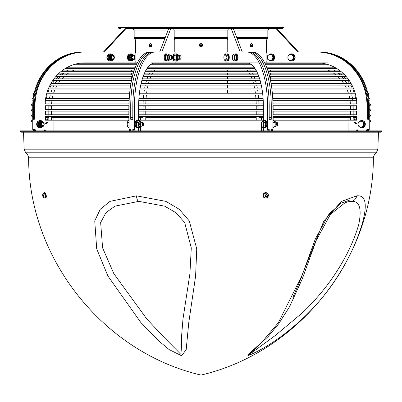 <?xml version="1.0" encoding="UTF-8"?>
<svg xmlns="http://www.w3.org/2000/svg" width="402" height="402" viewBox="0 0 402 402"><rect width="100%" height="100%" fill="white"/><g stroke="black" fill="none" stroke-linecap="round" stroke-linejoin="round"><path stroke-width="0.6" d="M65.536 68.345L65.511 68.345A43.19 39.904 90 0 1 66.451 67.797L65.536 68.345L66.717 67.797L135.137 67.797M351.358 93.837L351.539 94.128M352.509 99.018L352.67 99.425M353.036 104.314L353.152 104.827L353.036 104.314M353.172 115.681L353.046 116.218M353.172 110.254L353.046 110.791M48.954 116.218L48.828 115.681M48.954 110.791L48.828 110.254M147.519 67.797L254.481 67.797M249.858 69.757C250.059 70.265 250.059 70.265 249.858 69.757M266.863 67.797L329.399 67.797L330.58 68.345M350.459 122.012L353.172 122.012M329.394 67.797L335.283 67.797L336.464 68.345L335.549 67.797A43.19 39.904 -90 0 1 336.489 68.345L336.464 68.345M152.142 69.757C151.931 70.265 151.931 70.265 152.142 69.757M43.532 193.231A2.759 1.04 79.2 0 1 43.989 192.734A2.759 1.04 79.2 0 1 45.526 195.246A2.759 1.04 79.2 0 1 45.024 198.151A2.759 1.04 79.2 0 1 44.411 197.854M43.753 193.166L44.059 193.111A2.377 0.894 79.2 0 1 45.099 194.272A2.377 0.894 79.2 0 1 44.949 197.774L44.647 197.834A2.377 0.894 -100.8 0 0 44.798 194.332A2.377 0.894 -100.8 0 0 43.753 193.166L42.768 193.935C42.597 196.9 43.225 198.196 44.647 197.834M43.989 192.734L44.647 192.608A2.759 1.04 79.2 0 1 46.185 195.121A2.759 1.04 79.2 0 1 45.682 198.025L45.024 198.151M263.355 194.93A2.759 2.512 -65.3 0 1 266.978 192.935A2.759 2.512 -65.3 0 1 268.104 196.493A2.759 2.512 -65.3 0 1 263.355 194.93M264.893 197.628A2.377 2.161 -65.3 0 1 263.863 194.538A2.377 2.161 -65.3 0 1 266.878 193.317M264.536 197.879A2.759 2.512 -65.3 0 1 263.079 194.804A2.759 2.512 -65.3 0 1 266.838 192.88M43.089 196.593L42.803 194.809L43.2 194.809L43.547 195.699L43.491 196.593L43.089 196.593L43.496 196.513M43.491 195.558L42.748 195.699M265.843 196.593L265.421 195.699L265.963 194.809L266.928 194.809L267.35 195.699L266.807 196.593L265.843 196.593M265.486 196.427L266.451 196.427L266.993 195.538L267.35 195.699M266.451 196.427L266.807 196.593M266.993 195.538L266.571 194.648M150.036 43.738L150.534 43.672A1.583 1.121 90 0 1 150.634 43.667A1.583 1.121 90 0 1 151.755 45.25A1.583 1.121 90 0 1 150.634 46.833A1.583 1.121 90 0 1 150.534 46.828L150.036 46.768A1.523 1.075 90 0 1 149.057 45.25A1.523 1.075 90 0 1 150.036 43.738A1.523 1.075 90 0 1 151.207 45.25A1.523 1.075 90 0 1 150.036 46.768M149.901 45.511L149.564 45.647A2.392 1.98 -12.4 0 1 149.614 45.486L149.735 45.682A2.708 2.03 109 0 0 149.76 46.14L150.072 45.883M149.76 46.14A0.915 0.648 -90 0 0 150.072 46.14A2.708 1.693 -106 0 1 149.921 45.682L150.062 45.547M149.735 45.682L149.986 45.542A2.392 1.774 -177.1 0 0 150.127 45.647A2.392 0.286 56.5 0 1 150.026 45.486L150.132 45.381A2.708 0.578 5.3 0 0 150.544 45.471A0.915 0.648 -90 0 0 150.544 45.029L150.544 45.029A2.708 0.578 174.7 0 0 150.132 45.119L150.026 45.014A2.392 0.286 123.5 0 1 150.127 44.853A2.392 1.774 -2.9 0 0 149.986 44.959L149.921 44.818A2.708 1.693 -74 0 1 150.072 44.361A0.915 0.648 -90 0 0 149.76 44.361A2.708 2.03 71 0 0 149.735 44.818L149.614 45.014A2.392 1.98 -167.6 0 1 149.564 44.853L149.901 44.994M150.072 44.617L149.76 44.361M150.062 44.959L149.735 44.818M149.524 45.119L149.288 45.029A0.915 0.648 -90 0 0 149.288 45.471L149.524 45.381M150.107 45.119L150.509 45.17L150.026 45.014M150.026 45.486L150.504 45.336L150.107 45.381M201 43.667A1.583 1.583 0 0 1 202.583 45.25A1.583 1.583 0 0 1 201 46.833A1.583 1.583 0 0 1 199.417 45.25A1.583 1.583 0 0 1 201 43.667M200.603 44.853A2.392 1.196 39.3 0 1 200.764 44.959L200.709 45.014A2.392 1.196 -129.3 0 1 200.603 44.853L200.367 45.114A0.648 0.648 0 0 0 200.367 45.386L200.764 45.542A2.392 1.196 140.7 0 1 200.603 45.647A2.392 1.196 -50.7 0 1 200.709 45.486M200.709 45.014L200.367 45.114M200.603 45.647L200.864 45.883A0.648 0.648 0 0 0 201.136 45.883L201.291 45.486A2.392 1.196 50.7 0 1 201.397 45.647A2.392 1.196 -140.7 0 1 201.236 45.542M200.764 45.542L200.864 45.883M200.779 46.14A0.915 0.915 0 0 0 201.221 46.14M201.397 45.647L201.633 45.386A0.648 0.648 0 0 0 201.633 45.114L201.236 44.959A2.392 1.196 -39.3 0 1 201.397 44.853A2.392 1.196 129.3 0 1 201.291 45.014M201.291 45.486L201.633 45.386M201.397 44.853L201.136 44.617A0.648 0.648 0 0 0 200.864 44.617L200.764 44.959M201.236 44.959L201.136 44.617M201.221 44.361A0.915 0.915 0 0 0 200.779 44.361M200.864 44.617L200.764 45.019M202.523 45.25A1.523 1.523 0 0 1 200.241 46.567A1.523 1.523 0 0 1 200.241 43.934A1.523 1.523 0 0 1 202.523 45.25M201.136 45.883L201.236 45.486M201.633 45.114L201.236 45.019M200.367 45.386L200.764 45.486M251.964 46.768L251.466 46.828A1.583 1.121 -90 0 1 251.366 46.833A1.583 1.121 -90 0 1 250.245 45.25A1.583 1.121 -90 0 1 251.366 43.667A1.583 1.121 -90 0 1 251.466 43.672L251.964 43.738A1.523 1.075 -90 0 1 252.943 45.25A1.523 1.075 -90 0 1 251.964 46.768A1.523 1.075 -90 0 1 250.793 45.25A1.523 1.075 -90 0 1 251.964 43.738M252.099 44.994L252.436 44.853A2.392 1.98 167.6 0 1 252.386 45.014L252.265 44.818A2.708 2.03 -71 0 0 252.24 44.361A0.915 0.648 90 0 0 251.928 44.361A2.708 1.693 74 0 1 252.079 44.818L252.014 44.959A2.392 1.774 2.9 0 0 251.873 44.853A2.392 0.286 -123.5 0 1 251.974 45.014L251.868 45.119A2.708 0.578 -174.7 0 0 251.456 45.029A0.915 0.648 90 0 0 251.456 45.471L251.456 45.471A2.708 0.578 -5.3 0 0 251.868 45.381L251.974 45.486A2.392 0.286 -56.5 0 1 251.873 45.647A2.392 1.774 177.1 0 0 252.014 45.542L252.079 45.682A2.708 1.693 106 0 1 251.928 46.14A0.915 0.648 90 0 0 252.24 46.14A2.708 2.03 -109 0 0 252.265 45.682L252.386 45.486A2.392 1.98 12.4 0 1 252.436 45.647L252.099 45.511M251.928 45.883L252.24 46.14M252.24 44.361L251.928 44.617M252.265 44.818L251.938 44.959M251.938 45.547L252.265 45.682M251.974 45.014L251.496 45.165L251.893 45.119M252.476 45.119L252.712 45.029A0.915 0.648 90 0 1 252.712 45.471L252.476 45.381M251.893 45.381L251.491 45.331L251.974 45.486M146.629 92.962L255.37 92.962M257.662 89.937L258.144 93.224L258.109 92.962L262.576 92.962A43.19 16.527 -90 0 1 262.606 93.224L139.393 93.224A43.19 16.527 90 0 1 139.424 92.962L143.891 92.962M227.653 67.863L227.653 68.345L227.653 67.863M227.653 70.154L227.653 71.31L227.653 70.154M227.653 73.119L227.653 74.832L227.653 73.119M227.653 76.641L227.653 78.857L227.653 76.641M227.653 80.666L227.653 83.309L227.653 80.666M227.653 85.118L227.653 88.128L227.653 85.118M227.653 89.937L227.653 92.962L227.653 89.937M274.943 27.16L127.057 27.16M90.39 62.888L84.928 62.888A43.19 39.904 90 0 0 45.024 106.078L45.024 129.484L43.768 130.841M263.36 120.776L263.36 106.078A43.19 16.527 -90 0 0 246.828 62.888L246.642 62.888M358.232 130.841L356.976 129.484L356.976 106.078A43.19 39.904 -90 0 0 317.072 62.888L316.625 62.888M155.358 62.888L155.172 62.888A43.19 16.527 90 0 0 138.64 106.078A43.19 16.527 90 0 1 138.645 105.731L263.355 105.731A43.19 16.527 -90 0 1 263.36 106.078M135.007 130.841L134.489 129.484L134.489 106.078A54.044 20.683 -90 0 1 155.172 52.034L153.499 52.034A54.044 20.683 90 0 0 132.816 106.078L132.816 119.309L130.73 119.309L130.73 106.078A54.044 20.683 -90 0 1 151.408 52.034L149.74 52.034A54.044 20.683 90 0 0 129.057 106.078L129.057 129.484L129.575 130.841M138.665 103.922A43.19 16.527 90 0 1 138.79 100.329L263.209 100.329A43.19 16.527 -90 0 1 263.335 103.922L138.665 103.922M138.896 98.52A43.19 16.527 90 0 1 139.192 95.033L143.645 95.033L143.328 98.52L138.896 98.52L263.104 98.52L258.672 98.52L258.355 95.033L258.672 98.52M131.761 58.365A1.809 1.673 90 0 0 133.208 59.27A1.809 1.673 90 0 0 134.655 56.556A1.809 1.673 90 0 0 133.208 55.652A1.809 1.673 90 0 0 131.761 58.365M133.208 55.652L132.6 55.652A1.809 1.673 90 0 0 130.982 57.928A1.809 1.673 90 0 0 132.6 59.27L133.208 59.27M132.173 58.195A1.462 1.352 -90 0 1 133.343 55.999A1.462 1.352 -90 0 1 134.514 58.195A1.462 1.352 -90 0 1 132.173 58.195M42.542 122.359L41.929 122.359A1.809 1.673 90 0 0 40.316 124.635A1.809 1.673 90 0 0 41.929 125.977L42.542 125.977A1.809 1.673 90 0 0 43.989 123.263A1.809 1.673 90 0 0 42.542 122.359A1.809 1.673 90 0 0 41.094 125.072A1.809 1.673 90 0 0 42.542 125.977M44.175 124.55L42.783 126.55L41.401 126.796A2.628 2.432 -90 0 1 40.185 121.891A2.628 2.432 -90 0 1 41.401 121.54L41.733 121.54A2.628 2.432 90 0 0 39.386 124.851A2.628 2.432 90 0 0 44.059 124.927M44.009 125.183L43.949 125.866L41.23 127.565L38.517 125.866L38.517 122.469L41.23 120.776L43.949 122.469L44.009 123.153M41.23 120.776L40.456 120.776L37.738 122.469L37.738 125.866L40.456 127.565L41.23 127.565M37.738 122.469L38.517 122.469M37.738 125.866L38.517 125.866M112.736 55.652L112.123 55.652A1.809 1.673 90 0 0 110.51 57.928A1.809 1.673 90 0 0 112.123 59.27L112.736 59.27A1.809 1.673 90 0 0 114.183 56.556A1.809 1.673 90 0 0 112.736 55.652A1.809 1.673 90 0 0 111.289 58.365A1.809 1.673 90 0 0 112.736 59.27M114.369 57.843L112.977 59.843L111.595 60.089A2.628 2.432 -90 0 1 110.379 55.185A2.628 2.432 -90 0 1 111.595 54.833L111.927 54.833A2.628 2.432 90 0 0 109.58 58.144A2.628 2.432 90 0 0 114.253 58.22M114.203 58.476L114.143 59.159L111.424 60.858L108.711 59.159L108.711 55.762L111.424 54.069L114.143 55.762L114.203 56.446M111.424 54.069L110.65 54.069L107.932 55.762L107.932 59.159L110.65 60.858L111.424 60.858M107.932 55.762L108.711 55.762M107.932 59.159L108.711 59.159M134.841 57.843L133.454 59.843L132.067 60.089A2.628 2.432 -90 0 1 130.856 55.185A2.628 2.432 -90 0 1 132.067 54.833L132.399 54.833A2.628 2.432 90 0 0 130.052 58.144A2.628 2.432 90 0 0 134.725 58.22M134.68 58.476L134.615 59.159L131.901 60.858L129.183 59.159L129.183 55.762L131.901 54.069L134.615 55.762L134.68 56.446M131.901 54.069L131.122 54.069L128.409 55.762L128.409 59.159L131.122 60.858L131.901 60.858M128.409 55.762L129.183 55.762M128.409 59.159L129.183 59.159M40.15 127.781A3.618 3.342 -90 0 1 40.009 127.786A3.618 3.342 -90 0 1 36.667 124.168A3.618 3.342 -90 0 1 40.009 120.55A3.618 3.342 -90 0 1 40.15 120.555M42.622 121.58A3.618 3.342 90 0 0 40.285 120.55A3.618 3.342 90 0 0 36.944 124.168A3.618 3.342 90 0 0 40.285 127.786A3.618 3.342 90 0 0 42.622 126.756M110.344 61.074A3.618 3.342 -90 0 1 110.203 61.079A3.618 3.342 -90 0 1 106.862 57.461A3.618 3.342 -90 0 1 110.203 53.843A3.618 3.342 -90 0 1 110.344 53.848M112.816 54.873A3.618 3.342 90 0 0 110.48 53.843A3.618 3.342 90 0 0 107.138 57.461A3.618 3.342 90 0 0 110.48 61.079A3.618 3.342 90 0 0 112.816 60.049M130.816 61.074A3.618 3.342 -90 0 1 130.675 61.079A3.618 3.342 -90 0 1 127.333 57.461A3.618 3.342 -90 0 1 130.675 53.843A3.618 3.342 -90 0 1 130.816 53.848M133.288 54.873A3.618 3.342 90 0 0 130.952 53.843A3.618 3.342 90 0 0 127.61 57.461A3.618 3.342 90 0 0 130.952 61.079A3.618 3.342 90 0 0 133.288 60.049M35.557 130.841L34.301 129.484L34.994 129.484L34.994 106.078A54.044 49.928 -90 0 1 84.928 52.034L134.645 52.034L135.901 53.391L135.901 61.531L134.645 62.888M36.25 130.841L34.994 129.484M84.928 52.034L84.234 52.034A54.044 49.928 90 0 0 34.301 106.078L34.301 119.309L33.436 119.309L33.436 106.078A54.044 49.928 -90 0 1 83.37 52.034L103.425 52.034L125.148 28.517L126.022 28.517L104.289 52.034M44.119 130.841A0.678 0.628 -90 0 1 44.748 130.163A0.678 0.628 -90 0 1 45.376 130.841M53.104 130.841L53.104 122.012M53.104 120.203L53.104 117.5L51.541 117.5L52.672 117.5M46.808 120.203L46.808 119.309L47.672 119.309A1.809 1.673 -90 0 1 48.828 117.585M47.672 119.309L47.672 120.203M47.662 122.012A1.809 1.673 -90 0 1 45.024 123.258M132.489 28.517L134.162 30.326L134.162 38.466L135.625 40.049L135.625 53.094M106.022 67.797L105.334 67.863A1.131 1.045 -90 0 1 104.982 67.797M34.301 118.369L33.436 119.309M268.662 130.841L269.184 129.484L269.184 130.841L33.436 130.841L33.436 129.484L32.743 129.484L33.436 130.233M83.37 52.034L82.676 52.034A54.044 49.928 90 0 0 32.743 106.078L32.743 129.484M45.572 123.54A1.809 1.673 90 0 0 46.798 122.012M45.657 120.203L45.657 116.585L45.657 117.5L48.481 117.5A1.809 1.673 90 0 0 46.808 119.309M44.511 130.841A0.678 0.628 90 0 0 44.315 130.348M104.118 67.797A1.131 1.045 90 0 0 104.47 67.863L105.334 67.863M143.233 122.836L142.966 122.52A1.809 0.693 90 0 0 142.68 122.359A1.809 0.693 90 0 0 142.082 125.072A1.809 0.693 90 0 0 142.68 125.977A1.809 0.693 90 0 0 142.966 125.816L143.233 125.499A1.462 0.558 -90 0 1 142.514 124.901A1.462 0.558 -90 0 1 142.584 123.183A1.462 0.558 -90 0 1 143.233 122.836A1.462 0.558 -90 0 1 143.559 124.168A1.462 0.558 -90 0 1 143.233 125.499M142.68 122.359L141.202 122.359A1.809 0.693 90 0 0 140.856 122.6A1.809 0.693 90 0 0 140.534 124.635A1.809 0.693 90 0 0 141.202 125.977L142.68 125.977M127.459 126.263A2.94 1.126 -90 0 1 127.444 126.218A2.94 1.126 -90 0 1 127.127 124.168L127.69 126.715L128.494 127.565L129.057 127.565M129.057 125.866L127.369 125.866L127.69 126.715M129.057 120.776L128.494 120.776L127.69 121.62L127.127 124.168A2.94 1.126 -90 0 1 127.444 122.123A2.94 1.126 -90 0 1 127.459 122.072M127.69 121.62L127.369 122.469L129.057 122.469M172.307 56.129L172.041 55.813A1.809 0.693 90 0 0 171.754 55.652A1.809 0.693 90 0 0 171.157 58.365A1.809 0.693 90 0 0 171.754 59.27A1.809 0.693 90 0 0 172.041 59.109L172.307 58.792A1.462 0.558 -90 0 1 171.589 58.195A1.462 0.558 -90 0 1 171.659 56.476A1.462 0.558 -90 0 1 172.307 56.129A1.462 0.558 -90 0 1 172.634 57.461A1.462 0.558 -90 0 1 172.307 58.792M171.754 55.652L170.277 55.652A1.809 0.693 90 0 0 169.93 55.893A1.809 0.693 90 0 0 169.609 57.928A1.809 0.693 90 0 0 170.277 59.27L171.754 59.27M225.557 60.009L225.241 60.858L224.432 60.009A2.94 1.126 -90 0 0 225.557 60.009A2.94 1.126 -90 0 0 226.12 57.461L226.361 59.159L225.557 60.009M224.432 60.009L224.115 59.159L224.432 60.009A2.94 1.126 -90 0 1 224.19 59.511L224.221 59.591M224.432 54.913L225.241 54.069L226.361 55.762L226.12 57.461A2.94 1.126 -90 0 0 225.557 54.913A2.94 1.126 -90 0 0 224.432 54.913L224.115 55.762L224.432 54.913A2.94 1.126 -90 0 0 224.19 55.416A2.94 1.126 -90 0 0 223.869 57.461A2.94 1.126 -90 0 0 224.19 59.511M225.241 54.069L226.959 54.069L228.085 55.762L226.361 55.762M228.085 55.762L228.085 59.159L226.361 59.159M228.085 59.159L226.959 60.858L225.241 60.858M227.607 55.044A2.628 1.005 90 0 1 227.813 55.35M228.085 56.159A2.628 1.005 90 0 1 228.085 58.762M227.813 59.571A2.628 1.005 90 0 1 227.607 59.878M274.883 126.163A2.628 1.005 -90 0 0 274.948 126.002A2.628 1.005 -90 0 0 274.948 122.334A2.628 1.005 -90 0 0 274.883 122.173M272.943 127.565L273.817 127.565L274.943 125.866L274.948 122.334M272.943 122.364L274.943 122.469L273.817 120.776L272.943 120.776M274.948 126.002L274.837 126.298L274.943 125.866L272.943 125.972M273.069 122.469L272.943 123.007M272.943 125.329L273.069 125.866M264.285 120.776A3.618 1.387 90 0 1 264.767 120.55A3.618 1.387 90 0 1 266.149 124.168A3.618 1.387 90 0 1 264.767 127.786A3.618 1.387 90 0 1 264.285 127.565M264.767 120.55L265.436 120.55A3.618 1.387 90 0 1 266.817 124.168A3.618 1.387 90 0 1 265.436 127.786L264.767 127.786M265.164 121.751A2.628 1.005 90 0 1 265.365 122.057M265.642 122.866A2.628 1.005 90 0 1 265.642 125.469M265.365 126.278A2.628 1.005 90 0 1 265.164 126.585M235.21 54.069A3.618 1.387 90 0 1 235.693 53.843A3.618 1.387 90 0 1 237.074 57.461A3.618 1.387 90 0 1 235.693 61.079A3.618 1.387 90 0 1 235.21 60.858M235.693 53.843L236.361 53.843A3.618 1.387 90 0 1 237.743 57.461A3.618 1.387 90 0 1 236.361 61.079L235.693 61.079M236.09 55.044A2.628 1.005 90 0 1 236.291 55.35M236.567 56.159A2.628 1.005 90 0 1 236.567 58.762M236.291 59.571A2.628 1.005 90 0 1 236.09 59.878M226.733 54.069A3.618 1.387 90 0 1 227.21 53.843A3.618 1.387 90 0 1 228.597 57.461A3.618 1.387 90 0 1 227.21 61.079A3.618 1.387 90 0 1 226.733 60.858M227.21 53.843L227.879 53.843A3.618 1.387 90 0 1 229.266 57.461A3.618 1.387 90 0 1 227.879 61.079L227.21 61.079M272.425 130.841L272.943 129.484L271.27 129.484L271.27 130.841L269.184 130.841M272.943 129.484L272.943 106.078A54.044 20.683 -90 0 0 252.26 52.034L250.592 52.034A54.044 20.683 90 0 1 271.27 106.078L271.27 119.309L270.581 117.5L269.184 117.5M271.27 119.309L269.184 119.309L269.184 106.078A54.044 20.683 -90 0 0 248.501 52.034L250.592 52.034M240.195 52.034L231.195 28.517L233.286 28.517L242.285 52.034M239.476 67.797L241.848 67.863A1.131 0.432 -90 0 0 241.994 67.797M269.184 129.484L267.511 129.484L266.993 130.841M263.878 130.841L263.36 129.484L263.36 127.565M225.718 54.069L226.236 52.034L246.828 52.034A54.044 20.683 90 0 1 267.511 106.078L267.511 129.484M226.236 62.888L225.718 60.858M248.501 52.034L246.828 52.034M262.441 117.5L262.953 117.5A1.809 0.693 90 0 1 263.36 117.841M262.953 117.5L261.395 117.5L261.395 120.203M261.395 122.012L261.395 130.841M264.853 131.519A0.678 0.261 90 0 1 264.596 130.841M231.19 28.517L170.81 28.517L161.805 52.034M227.215 52.034L227.215 40.049L227.818 38.466L227.818 30.326L228.512 28.517M362.157 126.715L360.895 127.565L359.438 126.715A2.94 2.713 -90 0 0 363.514 124.168L363.614 125.866L362.157 126.715M358.182 125.866L358.081 124.168A2.94 2.713 -90 0 0 359.438 126.715L358.182 125.866M358.182 122.469L359.438 121.62A2.94 2.713 -90 0 0 358.081 124.168L358.182 122.469M362.157 121.62L363.614 122.469L363.514 124.168A2.94 2.713 -90 0 0 359.438 121.62L360.895 120.776L362.157 121.62M360.895 120.776L361.609 120.776L364.328 122.469L363.614 122.469M364.328 122.469L364.328 125.866L363.614 125.866M364.328 125.866L361.609 127.565L360.895 127.565M291.963 60.009L290.701 60.858L289.244 60.009A2.94 2.713 -90 0 0 293.319 57.461L293.42 59.159L291.963 60.009M287.988 59.159L287.887 57.461A2.94 2.713 -90 0 0 289.244 60.009L287.988 59.159M287.988 55.762L289.244 54.913A2.94 2.713 -90 0 0 287.887 57.461L287.988 55.762M291.963 54.913L293.42 55.762L293.319 57.461A2.94 2.713 -90 0 0 289.244 54.913L290.701 54.069L291.963 54.913M290.701 54.069L291.415 54.069L294.133 55.762L293.42 55.762M294.133 55.762L294.133 59.159L293.42 59.159M294.133 59.159L291.415 60.858L290.701 60.858M233.286 28.517L276.852 28.517L298.575 52.034L318.63 52.034A54.044 49.928 90 0 1 368.564 106.078L368.564 119.309L367.699 118.369M34.301 130.841L34.301 129.484M140.605 130.841L140.605 126.796M140.605 120.203L140.605 117.5L139.559 117.5M138.64 117.841A1.809 0.693 -90 0 1 139.047 117.5M132.816 117.5L131.419 117.5L130.73 119.309M130.73 130.841L130.73 129.484L129.057 129.484M132.816 130.841L132.816 129.484L134.489 129.484M138.64 106.078L138.64 120.776M138.64 127.565L138.64 129.484L138.122 130.841M267.355 62.888L266.099 61.531L266.099 53.391L267.355 52.034L317.072 52.034A54.044 49.928 90 0 1 367.006 106.078L367.006 129.484L367.699 129.484L367.699 130.841L368.564 130.841L368.564 129.484L369.257 129.484L369.257 106.078A54.044 49.928 -90 0 0 319.324 52.034M357.685 130.348A0.678 0.628 -90 0 0 357.489 130.841M353.172 117.585A1.809 1.673 90 0 1 354.328 119.309L355.192 119.309A1.809 1.673 -90 0 0 353.519 117.5L356.343 117.5M355.192 119.309L355.192 120.203M355.202 122.012A1.809 1.673 -90 0 0 356.428 123.54M317.072 52.034L317.766 52.034A54.044 49.928 -90 0 1 367.699 106.078L367.699 119.309L368.564 119.309M349.328 117.5L350.459 117.5L348.896 117.5L348.896 120.203M356.624 130.841A0.678 0.628 90 0 1 357.252 130.163A0.678 0.628 90 0 1 357.88 130.841M354.328 120.203L354.328 119.309M356.976 123.258A1.809 1.673 90 0 1 354.338 122.012M348.896 122.012L348.896 130.841M34.708 132.198L380.995 132.198L381.9 131.293L20.1 131.293L21.004 132.198L34.708 132.198M33.436 130.841L20.1 130.841L20.1 131.293M381.9 131.293L381.9 130.841L368.564 130.841M367.694 130.841L271.27 130.841M138.811 201.357L164.654 206.156L176.021 212.743L184.684 222.572L191.282 247.898L189.915 273.661L182.98 319.017L181.418 338.097L181.423 346.971L180.935 354.428L164.795 338.097L146.841 319.017L113.846 273.661L102.6 247.898L100.651 222.572L105.882 212.743L114.932 206.161L138.811 201.357A6.784 2.598 90 0 1 136.489 195.839L109.997 201.372L100.239 209.296L94.741 220.909L96.701 248.898L107.922 276.008L140.931 322.65L159.463 341.514L169.237 349.66L181.603 355.75L186.186 349.66L188.759 322.65L195.613 276.008L196.749 248.898L189.262 220.909L179.277 209.296L165.931 201.372L136.489 195.839M356.745 195.839L341.594 201.372L323.861 220.909L301.701 276.008L278.385 322.65L262.501 341.514L249.582 353.283L247.823 355.75C267.32 348.001 288.254 332.243 304.646 316.686C315.922 305.867 325.972 293.947 334.791 280.928C347.112 262.637 356.288 243.476 362.313 223.452C367.604 204.136 365.75 194.93 356.745 195.839A6.784 6.266 90 0 1 351.132 201.357C359.529 200.658 362.051 208.462 358.695 224.763C353.418 242.662 344.564 260.536 332.122 278.395C323.308 290.937 313.274 302.52 302.028 313.143L275.29 335.494L249.441 354.428L250.486 353.072L268.451 336.228L278.712 323.776L289.686 306.495L302.42 278.536L316.163 240.532L330.454 214.331L345.087 202.739L347.866 201.789L351.132 201.357M297.018 67.797A1.131 1.045 90 0 1 296.666 67.863L297.53 67.863A1.131 1.045 -90 0 0 297.882 67.797M281.048 28.517L276.852 28.517L282.631 28.517L283.536 27.612L118.464 27.612A0.904 0.904 0 0 0 119.369 28.517L120.952 28.517M126.022 28.517L170.805 28.517M198.739 28.517L203.261 28.517M104.47 67.863L105.962 67.863M173.488 28.517L174.182 30.326L174.182 38.466L174.785 40.049L174.785 52.034M160.006 67.797A1.131 0.432 90 0 0 160.152 67.863L162.237 67.863A1.131 0.432 -90 0 1 162.091 67.797M162.524 67.797L157.71 67.863M176.282 60.858L175.764 62.888M151.408 52.034L159.715 52.034L168.714 28.517M275.978 28.517L297.711 52.034M296.666 67.863L297.53 67.863M266.375 53.094L266.375 40.049L267.838 38.466L267.838 30.326L269.511 28.517M272.229 67.797L266.888 67.863M254.531 67.863L248.828 67.863M244.29 67.863L162.498 67.863M153.172 67.863L147.469 67.863M135.112 67.863L129.771 67.797M134.162 38.466L164.91 38.466M174.182 38.466L227.818 38.466M237.09 38.466L267.838 38.466M283.536 27.612L283.536 27.16L118.464 27.16L118.464 27.612M367.699 129.484L366.443 130.841M367.006 129.484L365.75 130.841M361.85 120.555A3.618 3.342 90 0 1 361.991 120.55A3.618 3.342 90 0 1 365.333 124.168A3.618 3.342 90 0 1 361.991 127.786A3.618 3.342 90 0 1 361.85 127.781M291.656 53.848A3.618 3.342 90 0 1 291.797 53.843A3.618 3.342 90 0 1 295.138 57.461A3.618 3.342 90 0 1 291.797 61.079A3.618 3.342 90 0 1 291.656 61.074M271.184 53.848A3.618 3.342 90 0 1 271.325 53.843A3.618 3.342 90 0 1 274.666 57.461A3.618 3.342 90 0 1 271.325 61.079A3.618 3.342 90 0 1 271.184 61.074M317.072 62.888L313.198 62.888M317.766 52.034L318.63 52.034M368.564 130.233L369.257 129.484M268.551 55.054A3.618 3.342 90 0 1 271.048 53.843A3.618 3.342 90 0 1 274.39 57.461A3.618 3.342 90 0 1 271.048 61.079A3.618 3.342 90 0 1 268.551 59.868M289.023 55.054A3.618 3.342 90 0 1 291.52 53.843A3.618 3.342 90 0 1 294.862 57.461A3.618 3.342 90 0 1 291.52 61.079A3.618 3.342 90 0 1 289.023 59.868M359.217 121.761A3.618 3.342 90 0 1 361.715 120.55A3.618 3.342 90 0 1 365.056 124.168A3.618 3.342 90 0 1 361.715 127.786A3.618 3.342 90 0 1 359.217 126.575M268.772 60.009A2.94 2.713 -90 0 0 272.842 57.461A2.94 2.713 -90 0 0 268.772 54.913A2.94 2.713 -90 0 0 268.772 60.009L267.516 59.159L267.516 55.762L270.229 54.069L272.943 55.762L272.943 59.159L270.229 60.858L268.772 60.009M270.229 60.858L270.943 60.858L273.656 59.159L273.656 55.762L270.943 54.069L270.229 54.069M273.656 59.159L272.943 59.159M273.656 55.762L272.943 55.762M232.914 60.009A2.94 1.126 -90 0 0 234.039 60.009A2.94 1.126 -90 0 0 234.602 57.461A2.94 1.126 -90 0 0 234.039 54.913A2.94 1.126 -90 0 0 232.914 54.913A2.94 1.126 -90 0 0 232.668 55.416A2.94 1.126 -90 0 0 232.351 57.461A2.94 1.126 -90 0 0 232.668 59.511A2.94 1.126 -90 0 0 232.914 60.009L232.592 59.159L233.718 60.858L235.441 60.858L236.567 59.159L234.843 59.159L233.718 60.858M232.914 54.913L232.592 55.762L233.718 54.069L234.843 55.762L234.843 59.159M236.567 59.159L236.567 55.762L235.441 54.069L233.718 54.069M236.567 55.762L234.843 55.762M261.988 126.715A2.94 1.126 -90 0 0 263.114 126.715A2.94 1.126 -90 0 0 263.677 124.168A2.94 1.126 -90 0 0 263.114 121.62A2.94 1.126 -90 0 0 261.988 121.62A2.94 1.126 -90 0 0 261.742 122.123A2.94 1.126 -90 0 0 261.426 124.168A2.94 1.126 -90 0 0 261.742 126.218A2.94 1.126 -90 0 0 261.988 126.715L261.672 125.866L262.792 127.565L264.516 127.565L265.642 125.866L263.918 125.866L262.792 127.565M261.988 121.62L261.672 122.469L262.792 120.776L263.918 122.469L263.918 125.866M265.642 125.866L265.642 122.469L264.516 120.776L262.792 120.776M265.642 122.469L263.918 122.469M277.269 125.816L277.531 125.499A1.462 0.558 -90 0 0 277.787 124.901A1.462 0.558 -90 0 0 277.531 122.836L277.269 122.52A1.809 0.693 90 0 1 277.581 125.072A1.809 0.693 90 0 1 277.269 125.816A1.809 0.693 90 0 1 276.983 125.977L276.028 125.977M276.028 122.359L276.983 122.359A1.809 0.693 90 0 1 277.269 122.52M133.338 130.841L132.816 129.484M155.172 52.034L175.764 52.034L176.282 54.069M137.233 127.786L136.564 127.786A3.618 1.387 -90 0 1 135.183 124.168A3.618 1.387 -90 0 1 136.564 120.55L137.233 120.55A3.618 1.387 90 0 0 135.851 124.168A3.618 1.387 90 0 0 137.233 127.786A3.618 1.387 90 0 0 137.715 127.565M166.307 61.079L165.639 61.079A3.618 1.387 -90 0 1 164.257 57.461A3.618 1.387 -90 0 1 165.639 53.843L166.307 53.843A3.618 1.387 90 0 0 164.926 57.461A3.618 1.387 90 0 0 166.307 61.079A3.618 1.387 90 0 0 166.79 60.858M174.79 61.079L174.121 61.079A3.618 1.387 -90 0 1 172.734 57.461A3.618 1.387 -90 0 1 174.121 53.843L174.79 53.843A3.618 1.387 90 0 0 173.403 57.461A3.618 1.387 90 0 0 174.79 61.079A3.618 1.387 90 0 0 175.267 60.858M175.267 54.069A3.618 1.387 90 0 0 174.79 53.843M174.131 59.456A2.628 1.005 -90 0 1 174.066 59.295A2.628 1.005 -90 0 1 174.066 55.627A2.628 1.005 -90 0 1 174.131 55.466M166.79 54.069A3.618 1.387 90 0 0 166.307 53.843M165.654 59.456A2.628 1.005 -90 0 1 165.589 59.295A2.628 1.005 -90 0 1 165.589 55.627A2.628 1.005 -90 0 1 165.654 55.466M137.715 120.776A3.618 1.387 90 0 0 137.233 120.55M136.579 126.163A2.628 1.005 -90 0 1 136.514 126.002A2.628 1.005 -90 0 1 136.514 122.334A2.628 1.005 -90 0 1 136.579 122.173M177.82 60.089L177.071 60.858L175.945 59.159L175.945 55.762L177.071 54.069L177.82 54.833M177.071 54.069L175.197 54.069L174.071 55.762L174.071 59.159L175.197 60.858L177.071 60.858M174.066 55.627L174.177 55.33L174.071 55.762L175.945 55.762M174.066 59.295L174.177 59.591L174.071 59.159L175.945 59.159M178.282 60.089L177.478 60.089A2.628 1.005 -90 0 1 176.508 58.144A2.628 1.005 -90 0 1 176.975 55.185A2.628 1.005 -90 0 1 177.478 54.833L178.282 54.833A2.628 1.005 90 0 0 177.779 55.185A2.628 1.005 90 0 0 177.307 58.144A2.628 1.005 90 0 0 178.282 60.089L179.282 59.27M180.789 56.129L180.523 55.813A1.809 0.693 90 0 0 180.237 55.652L178.759 55.652A1.809 0.693 90 0 0 178.413 55.893A1.809 0.693 90 0 0 178.091 57.928A1.809 0.693 90 0 0 178.759 59.27L180.237 59.27A1.809 0.693 90 0 0 180.523 59.109L180.789 58.792A1.462 0.558 -90 0 1 180.071 58.195A1.462 0.558 -90 0 1 180.141 56.476A1.462 0.558 -90 0 1 180.789 56.129A1.462 0.558 -90 0 1 181.116 57.461A1.462 0.558 -90 0 1 180.789 58.792M169.337 60.089L168.594 60.858L167.468 59.159L167.468 55.762L168.594 54.069L169.337 54.833M168.594 54.069L166.719 54.069L165.594 55.762L165.594 59.159L166.719 60.858L168.594 60.858M165.589 55.627L165.699 55.33L165.594 55.762L167.468 55.762M165.589 59.295L165.699 59.591L165.594 59.159L167.468 59.159M169.8 60.089L169.001 60.089A2.628 1.005 -90 0 1 168.026 58.144A2.628 1.005 -90 0 1 168.498 55.185A2.628 1.005 -90 0 1 169.001 54.833L169.8 54.833A2.628 1.005 90 0 0 169.297 55.185A2.628 1.005 90 0 0 168.83 58.144A2.628 1.005 90 0 0 169.8 60.089L170.8 59.27M140.263 126.796L139.519 127.565L138.394 125.866L138.394 122.469L139.519 120.776L140.263 121.54M139.519 120.776L137.64 120.776L136.514 122.469L136.514 125.866L137.64 127.565L139.519 127.565M136.514 122.334L136.62 122.037L136.514 122.469L138.394 122.469M136.514 126.002L136.62 126.298L136.514 125.866L138.394 125.866M140.725 126.796L139.926 126.796A2.628 1.005 -90 0 1 138.951 124.851A2.628 1.005 -90 0 1 139.424 121.891A2.628 1.005 -90 0 1 139.926 121.54L140.725 121.54A2.628 1.005 90 0 0 140.223 121.891A2.628 1.005 90 0 0 139.755 124.851A2.628 1.005 90 0 0 140.725 126.796L141.725 125.977M180.237 55.652A1.809 0.693 90 0 0 179.634 58.365A1.809 0.693 90 0 0 180.237 59.27M111.701 58.195A1.462 1.352 -90 0 1 112.867 55.999A1.462 1.352 -90 0 1 114.037 58.195A1.462 1.352 -90 0 1 111.701 58.195M41.506 124.901A1.462 1.352 -90 0 1 42.672 122.705A1.462 1.352 -90 0 1 43.843 124.901A1.462 1.352 -90 0 1 41.506 124.901M258.355 95.033L262.807 95.033A43.19 16.527 -90 0 1 263.104 98.52M128.851 117.5L53.104 117.5M261.395 117.5L258.943 117.5M256.23 117.5L145.77 117.5M143.057 117.5L140.605 117.5M348.896 117.5L273.149 117.5M51.541 105.731L51.541 106.078L48.828 106.078L48.828 105.731M273.149 105.731L273.149 106.078L271.27 106.078M45.024 106.078L45.657 106.078L45.657 105.731L45.657 109.349L45.657 106.078M128.851 105.731L128.851 106.078L130.73 106.078M256.23 109.349L256.23 106.078L258.943 106.078L258.943 105.731L258.943 109.349M350.459 109.349L350.459 106.078L353.172 106.078L353.172 105.731L353.172 109.349M356.976 106.078L356.343 106.078L356.343 109.349M145.77 105.731L145.77 106.078L143.057 106.078L143.057 109.349M42.743 194.663A1.216 0.457 79.2 0 1 43.612 195.699A1.216 0.457 79.2 0 1 43.084 196.739A1.216 0.457 79.2 0 1 42.743 194.663M264.988 193.473A2.377 2.161 114.7 0 0 264.953 197.658C267.184 199.427 269.707 193.854 266.943 193.342A2.377 2.161 114.7 0 0 264.988 193.473M267.928 194.332A2.377 2.161 114.7 0 0 266.943 193.342L266.817 193.287M265.893 194.663A1.216 1.105 -65.3 0 1 267.511 195.699A1.216 1.105 -65.3 0 1 265.752 196.739A1.216 1.105 -65.3 0 1 265.893 194.663M149.393 45.431A0.804 0.568 90 0 1 149.393 45.074M150.499 45.059A0.804 0.568 90 0 1 150.499 45.446L150.494 45.049M200.221 45.446A0.804 0.804 0 0 1 200.221 45.059M200.111 45.029A0.915 0.915 0 0 0 200.111 45.471M201.191 46.029A0.804 0.804 0 0 1 200.809 46.029M201.779 45.059A0.804 0.804 0 0 1 201.779 45.446M201.889 45.471A0.915 0.915 0 0 0 201.889 45.029M200.809 44.471A0.804 0.804 0 0 1 201.191 44.471M251.501 45.446A0.804 0.568 -90 0 1 251.501 45.059L251.506 45.451M252.607 45.074A0.804 0.568 -90 0 1 252.607 45.431M44.059 123.409A2.628 2.432 90 0 0 41.733 121.54L44.175 123.786M43.069 125.886A2.111 1.95 -90 0 1 40.29 125.313A2.111 1.95 -90 0 1 43.069 122.449M114.253 56.702A2.628 2.432 90 0 0 111.927 54.833L114.369 57.079M113.263 59.179A2.111 1.95 -90 0 1 110.485 58.607A2.111 1.95 -90 0 1 113.263 55.742M134.725 56.702A2.628 2.432 90 0 0 132.399 54.833L134.841 57.079M133.735 59.179A2.111 1.95 -90 0 1 130.957 58.607A2.111 1.95 -90 0 1 133.735 55.742M34.994 106.078L34.301 106.078M33.436 106.078L32.743 106.078M275.531 121.891A2.628 1.005 90 0 1 275.998 124.851A2.628 1.005 90 0 1 275.028 126.796C276.305 126.489 276.586 124.906 275.862 122.052L275.028 121.54A2.628 1.005 90 0 1 275.531 121.891M275.641 126.248A2.111 0.809 -90 0 0 276.3 124.54A2.111 0.809 -90 0 0 275.908 122.339M269.184 106.078L267.511 106.078M134.489 106.078L132.816 106.078M367.699 106.078L367.006 106.078M369.257 106.078L368.564 106.078M180.935 354.428A6.784 2.598 90 0 0 181.603 355.75M135.037 157.202L373.373 157.202C373.785 257.863 299.053 352.313 201 375.066C102.947 352.313 28.215 257.863 28.627 157.202L135.037 157.202M249.441 354.428A6.784 6.266 90 0 1 247.823 355.75M373.373 157.202L374.694 154.061L27.306 154.061L25.452 152.212L376.548 152.212L377.87 149.172L24.13 149.172L23.537 132.198M174.096 30.1L227.904 30.1M233.889 30.1L268.044 30.1M133.956 30.1L168.111 30.1M267.838 37.562L236.743 37.562M227.818 37.562L174.182 37.562M165.257 37.562L134.162 37.562M179.176 59.27A2.111 0.809 -90 0 1 178.061 58.536A2.111 0.809 -90 0 1 178.352 55.632A2.111 0.809 -90 0 1 179.176 55.652M170.694 59.27A2.111 0.809 -90 0 1 169.584 58.536A2.111 0.809 -90 0 1 169.875 55.632A2.111 0.809 -90 0 1 170.694 55.652M141.62 125.977A2.111 0.809 -90 0 1 140.509 125.243A2.111 0.809 -90 0 1 140.8 122.339A2.111 0.809 -90 0 1 141.62 122.359M51.597 103.922L51.933 100.329M52.225 98.52L53.024 95.033L129.439 95.033L129.122 98.52L52.225 98.52M53.566 93.224L54.793 89.937M55.612 88.128L57.225 85.118L130.675 85.118L50.034 85.118M58.37 83.309L60.315 80.666M61.863 78.857L64.064 76.641M66.174 74.832L68.531 73.119L66.174 74.832M73.983 70.154L71.571 71.31L73.983 70.154L131.353 70.154L131.353 71.31M131.353 67.863L131.353 68.345L79.375 68.345L82.139 67.797M62.024 74.832L63.978 73.119L62.024 74.832M60.215 76.641L58.285 78.857L60.215 76.641M50.722 93.224L51.863 89.937L50.722 93.224M47.14 95.033L50.215 95.033L49.471 98.52L46.341 98.52L47.14 95.033L46.341 98.52M49.2 100.329L48.878 103.922L49.2 100.329M56.903 80.666L55.149 83.309L56.903 80.666M72.601 67.797L71.42 68.345M66.37 71.31L68.129 70.154L66.37 71.31M52.622 88.128L54.104 85.118L52.622 88.128M48.828 106.078L48.828 109.349M48.828 111.158L48.828 114.776M48.828 116.585L48.828 120.203M51.541 106.078L51.541 109.349M51.541 111.158L51.541 114.776M51.541 116.585L51.541 120.203M272.561 95.033L272.878 98.52L349.775 98.52L348.976 95.033L272.561 95.033M272.993 100.329L273.129 103.922M273.149 106.078L273.149 109.349M273.149 111.158L273.149 114.776M273.149 116.585L273.149 120.203M335.826 74.832L333.469 73.119L335.826 74.832M330.429 71.31L328.017 70.154L330.429 71.31M322.625 68.345L319.861 67.797L322.625 68.345L270.647 68.345L270.647 67.863M339.976 74.832L338.022 73.119L339.976 74.832M341.785 76.641L343.715 78.857L341.785 76.641M351.278 93.224L350.137 89.937L351.278 93.224M351.785 95.033L352.529 98.52L351.785 95.033L354.86 95.033L355.659 98.52L352.529 98.52M352.8 100.329L353.122 103.922L352.8 100.329M345.097 80.666L346.851 83.309L345.097 80.666M333.871 70.154L335.63 71.31L333.871 70.154L336.313 71.31M347.896 85.118L349.378 88.128L347.896 85.118L350.66 85.118L352.273 88.128M50.215 95.033L49.471 98.52M45.712 103.922L46.049 100.329L45.712 103.922M47.682 93.224L48.908 89.937L47.682 93.224M49.727 88.128L51.34 85.118L49.727 88.128M52.486 83.309L54.431 80.666L52.486 83.309M55.978 78.857L58.179 76.641L55.978 78.857M60.29 74.832L62.647 73.119L60.29 74.832M65.687 71.31L68.099 70.154L65.687 71.31M45.657 114.776L45.657 111.158L45.657 114.776M129.007 100.329L128.871 103.922M128.851 120.203L128.851 116.585M128.851 114.776L128.851 111.158M128.851 109.349L128.851 106.078M248.763 67.797L249.28 68.345M250.712 70.154L251.471 71.31M252.501 73.119L253.34 74.832M254.114 76.641L254.933 78.857M255.521 80.666L256.27 83.309M256.712 85.118L257.34 88.128M258.787 100.329L258.923 103.922L258.787 100.329M256.23 106.078L256.23 105.731M256.205 103.922L256.069 100.329M255.948 98.52L255.627 95.033L146.373 95.033L146.052 98.52L255.948 98.52M255.406 93.224L254.908 89.937M254.577 88.128L253.923 85.118M253.461 83.309L252.677 80.666M252.054 78.857L251.175 76.641M250.33 74.832L249.396 73.119M248.2 71.31L247.255 70.154M245.185 68.345L244.14 67.797M258.943 120.203L258.943 116.585M258.943 114.776L258.943 111.158M256.23 120.203L256.23 116.585M256.23 114.776L256.23 111.158M350.459 106.078L350.459 105.731M350.403 103.922L350.067 100.329M348.433 93.224L347.207 89.937M346.388 88.128L344.775 85.118L271.325 85.118L351.966 85.118M343.63 83.309L341.685 80.666M340.137 78.857L337.936 76.641M353.172 120.203L353.172 116.585M353.172 114.776L353.172 111.158M350.459 120.203L350.459 116.585M350.459 114.776L350.459 111.158M339.353 73.119L341.71 74.832M343.821 76.641L346.021 78.857M347.569 80.666L349.514 83.309M353.092 89.937L354.318 93.224M355.951 100.329L356.288 103.922M356.343 105.731L356.343 106.078M356.343 111.158L356.343 114.776M356.343 116.585L356.343 120.203M153.237 67.797L152.72 68.345M151.288 70.154L150.529 71.31M149.499 73.119L148.66 74.832M147.886 76.641L147.067 78.857M146.479 80.666L145.73 83.309M145.288 85.118L144.66 88.128M144.338 89.937L143.856 93.224M143.212 100.329L143.077 103.922M143.057 105.731L143.057 106.078M145.795 103.922L145.931 100.329M146.594 93.224L147.092 89.937M147.423 88.128L148.077 85.118M148.539 83.309L149.323 80.666M149.946 78.857L150.825 76.641M151.67 74.832L152.604 73.119M153.8 71.31L154.745 70.154M156.815 68.345L157.86 67.797M143.057 111.158L143.057 114.776M143.057 116.585L143.057 120.203M145.77 106.078L145.77 109.349M145.77 111.158L145.77 114.776M145.77 116.585L145.77 120.203M129.057 116.585L45.024 116.585M32.743 116.585L32.311 116.585C31.145 115.982 31.145 115.379 32.311 114.776L32.743 114.776M129.057 114.776L45.024 114.776M369.257 116.585L369.689 116.585C370.855 115.982 370.855 115.379 369.689 114.776L369.257 114.776M356.976 114.776L272.943 114.776M263.36 114.776L138.64 114.776M138.64 116.585L263.36 116.585M272.943 116.585L356.976 116.585M62.772 70.154L134.288 70.154M145.996 70.154L256.004 70.154M267.712 70.154L339.228 70.154M336.489 68.345L267.069 68.345M254.873 68.345L147.127 68.345M134.931 68.345L65.511 68.345M270.647 71.31L270.647 70.154L328.017 70.154M350.981 83.309L271.018 83.309M260.873 83.309L141.127 83.309M130.982 83.309L51.019 83.309M51.34 85.118L54.104 85.118M140.72 85.118L261.28 85.118M129.057 105.731L45.024 105.731M32.748 105.731L32.331 105.731C31.16 105.128 31.16 104.525 32.331 103.922L32.783 103.922M129.072 103.922L45.074 103.922M369.252 105.731L369.669 105.731C370.84 105.128 370.84 104.525 369.669 103.922L369.217 103.922M356.926 103.922L272.928 103.922M272.943 105.731L356.976 105.731M129.057 111.158L45.024 111.158M32.743 111.158L32.311 111.158C31.145 110.555 31.145 109.952 32.311 109.349L32.743 109.349M129.057 109.349L45.024 109.349M369.257 111.158L369.689 111.158C370.855 110.555 370.855 109.952 369.689 109.349L369.257 109.349M356.976 109.349L272.943 109.349M263.36 109.349L138.64 109.349M138.64 111.158L263.36 111.158M272.943 111.158L356.976 111.158M130.002 89.937L47.913 89.937M353.368 88.128L271.767 88.128M261.863 88.128L140.137 88.128M130.233 88.128L48.632 88.128M35.557 88.194L35.145 89.53M366.855 89.53L366.443 88.194M139.841 89.937L262.159 89.937M271.998 89.937L354.087 89.937M59.139 73.119L133.348 73.119M144.489 73.119L257.511 73.119M268.652 73.119L342.861 73.119M340.75 71.31L268.094 71.31M256.637 71.31L145.363 71.31M133.906 71.31L61.25 71.31M79.867 63.235L137.132 63.235M153.077 63.235L248.923 63.235M264.868 63.235L322.133 63.235M70.079 65.988L135.871 65.988M149.021 65.988L252.979 65.988M266.129 65.988L331.921 65.988M335.283 67.797L335.549 67.797M52.662 80.666L131.484 80.666M141.805 80.666L260.194 80.666M270.516 80.666L349.338 80.666M348.052 78.857L270.129 78.857M259.662 78.857L142.338 78.857M131.871 78.857L53.948 78.857M129.173 100.329L45.381 100.329M33.029 100.329L32.838 100.329C31.673 99.726 31.673 99.123 32.838 98.52L33.235 98.52L32.838 98.52M369.162 98.52L368.765 98.52L369.162 98.52C370.327 99.123 370.327 99.726 369.162 100.329L368.971 100.329M356.363 98.52L272.742 98.52M129.258 98.52L45.637 98.52M272.827 100.329L356.619 100.329M127.484 122.012L45.024 122.012M32.743 122.012L32.311 122.012C31.145 121.409 31.145 120.806 32.311 120.203L32.743 120.203M129.057 120.203L45.024 120.203M369.257 122.012L369.689 122.012C370.855 121.409 370.855 120.806 369.689 120.203L369.257 120.203M356.976 120.203L272.943 120.203M263.36 120.203L138.64 120.203M141.534 122.012L261.787 122.012M275.832 122.012L356.976 122.012M129.494 95.033L46.351 95.033M34.18 93.224L34.034 93.224C32.869 93.827 32.869 94.43 34.034 95.033M367.966 95.033C369.131 94.43 369.131 93.827 367.966 93.224L367.82 93.224M355.167 93.224L272.35 93.224M129.65 93.224L46.833 93.224M139.192 95.033L262.807 95.033M272.506 95.033L355.649 95.033M55.727 76.641L132.394 76.641M143.077 76.641L258.923 76.641M269.606 76.641L346.273 76.641M344.625 74.832L269.139 74.832M258.24 74.832L143.76 74.832M132.861 74.832L57.375 74.832M74.893 64.275L136.63 64.275M151.016 64.275L250.984 64.275M265.37 64.275L327.107 64.275M264.395 197.819L264.667 197.945M266.702 192.809L266.978 192.935M131.353 73.119L131.353 74.832M131.353 76.641L131.353 78.857M131.353 80.666L131.353 81.325M270.647 73.119L270.647 74.832M270.647 76.641L270.647 78.857M270.647 80.666L270.647 81.325M40.285 120.55L40.009 120.55M40.285 127.786L40.009 127.786M110.48 53.843L110.203 53.843M110.48 61.079L110.203 61.079M130.952 53.843L130.675 53.843M130.952 61.079L130.675 61.079M274.566 126.796L275.028 126.796M274.566 121.54L275.028 121.54M292.897 297.309L301.118 278.139L315.294 239.049L329.263 213.643L341.268 203.105L349.7 200.07M25.452 152.212L24.13 149.172M374.694 154.061L376.548 152.212M377.87 149.172L378.463 132.198M28.627 157.202L27.306 154.061M271.325 53.843L271.048 53.843M271.325 61.079L271.048 61.079M291.797 53.843L291.52 53.843M291.797 61.079L291.52 61.079M361.991 120.55L361.715 120.55M361.991 127.786L361.715 127.786M179.282 55.652L178.282 54.833M170.8 55.652L169.8 54.833M141.725 122.359L140.725 121.54M327.404 62.888L264.692 62.888M263.024 62.888L260.933 62.888M259.26 62.888L151.408 62.888M137.308 62.888L84.219 62.888"/></g></svg>
